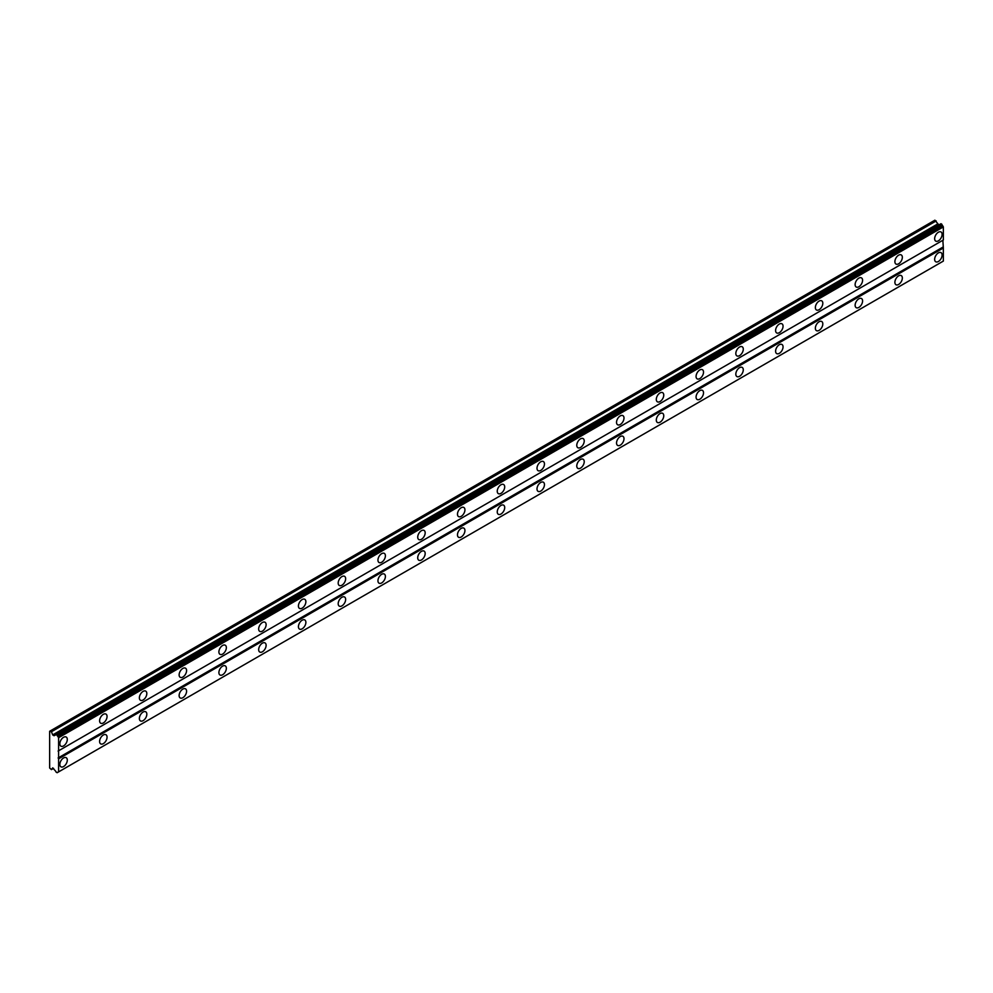 <?xml version="1.0" encoding="UTF-8"?>
<svg xmlns="http://www.w3.org/2000/svg" width="993" height="993" viewBox="0 0 993 993"><rect width="100%" height="100%" fill="white"/><g stroke="black" fill="none" stroke-linecap="round" stroke-linejoin="round"><path stroke-width="1.49" d="M938.385 240.84A5.275 3.041 120 0 0 941.823 236.197A5.275 3.041 120 0 0 941.016 231.977A5.275 3.041 120 0 0 938.385 232.238A5.275 3.041 120 0 0 934.934 236.88A5.275 3.041 120 0 0 935.741 241.1A5.275 3.041 120 0 0 938.385 240.84M63.564 745.917A5.275 3.041 120 0 0 67.015 741.262A5.275 3.041 120 0 0 66.208 737.042A5.275 3.041 120 0 0 63.564 737.303A5.275 3.041 120 0 0 60.126 741.945A5.275 3.041 120 0 0 60.933 746.177A5.275 3.041 120 0 0 63.564 745.917M103.334 722.954A5.275 3.041 120 0 0 106.772 718.311A5.275 3.041 120 0 0 105.966 714.079A5.275 3.041 120 0 0 103.334 714.339A5.275 3.041 120 0 0 99.883 718.994A5.275 3.041 120 0 0 100.69 723.214A5.275 3.041 120 0 0 103.334 722.954M143.091 699.991A5.275 3.041 120 0 0 146.542 695.348A5.275 3.041 120 0 0 145.735 691.128A5.275 3.041 120 0 0 143.091 691.389A5.275 3.041 120 0 0 139.653 696.031A5.275 3.041 120 0 0 140.46 700.264A5.275 3.041 120 0 0 143.091 699.991M182.861 677.04A5.275 3.041 120 0 0 186.299 672.398A5.275 3.041 120 0 0 185.492 668.165A5.275 3.041 120 0 0 182.861 668.426A5.275 3.041 120 0 0 179.41 673.08A5.275 3.041 120 0 0 180.229 677.3A5.275 3.041 120 0 0 182.861 677.04M222.618 654.077A5.275 3.041 120 0 0 226.069 649.434A5.275 3.041 120 0 0 225.262 645.214A5.275 3.041 120 0 0 222.618 645.475A5.275 3.041 120 0 0 219.18 650.117A5.275 3.041 120 0 0 219.987 654.337A5.275 3.041 120 0 0 222.618 654.077M262.388 631.126A5.275 3.041 120 0 0 265.839 626.484A5.275 3.041 120 0 0 265.019 622.251A5.275 3.041 120 0 0 262.388 622.512A5.275 3.041 120 0 0 258.95 627.154A5.275 3.041 120 0 0 259.756 631.387A5.275 3.041 120 0 0 262.388 631.126M302.157 608.163A5.275 3.041 120 0 0 305.596 603.521A5.275 3.041 120 0 0 304.789 599.3A5.275 3.041 120 0 0 302.157 599.561A5.275 3.041 120 0 0 298.707 604.203A5.275 3.041 120 0 0 299.514 608.424A5.275 3.041 120 0 0 302.157 608.163M341.915 585.212A5.275 3.041 120 0 0 345.365 580.557A5.275 3.041 120 0 0 344.559 576.337A5.275 3.041 120 0 0 341.915 576.598A5.275 3.041 120 0 0 338.476 581.24A5.275 3.041 120 0 0 339.283 585.473A5.275 3.041 120 0 0 341.915 585.212M381.684 562.249A5.275 3.041 120 0 0 385.123 557.607A5.275 3.041 120 0 0 384.316 553.374A5.275 3.041 120 0 0 381.684 553.647A5.275 3.041 120 0 0 378.234 558.289A5.275 3.041 120 0 0 379.041 562.51A5.275 3.041 120 0 0 381.684 562.249M421.442 539.298A5.275 3.041 120 0 0 424.892 534.644A5.275 3.041 120 0 0 424.085 530.423A5.275 3.041 120 0 0 421.442 530.684A5.275 3.041 120 0 0 418.003 535.326A5.275 3.041 120 0 0 418.81 539.559A5.275 3.041 120 0 0 421.442 539.298M461.211 516.335A5.275 3.041 120 0 0 464.65 511.693A5.275 3.041 120 0 0 463.843 507.46A5.275 3.041 120 0 0 461.211 507.721A5.275 3.041 120 0 0 457.761 512.376A5.275 3.041 120 0 0 458.567 516.596A5.275 3.041 120 0 0 461.211 516.335M500.969 493.372A5.275 3.041 120 0 0 504.419 488.73A5.275 3.041 120 0 0 503.612 484.51A5.275 3.041 120 0 0 500.969 484.77A5.275 3.041 120 0 0 497.53 489.412A5.275 3.041 120 0 0 498.337 493.633A5.275 3.041 120 0 0 500.969 493.372M540.738 470.421A5.275 3.041 120 0 0 544.176 465.779A5.275 3.041 120 0 0 543.37 461.546A5.275 3.041 120 0 0 540.738 461.807A5.275 3.041 120 0 0 537.287 466.462A5.275 3.041 120 0 0 538.107 470.682A5.275 3.041 120 0 0 540.738 470.421M580.508 447.458A5.275 3.041 120 0 0 583.946 442.816A5.275 3.041 120 0 0 583.139 438.596A5.275 3.041 120 0 0 580.508 438.856A5.275 3.041 120 0 0 577.057 443.499A5.275 3.041 120 0 0 577.864 447.719A5.275 3.041 120 0 0 580.508 447.458M620.265 424.507A5.275 3.041 120 0 0 623.716 419.853A5.275 3.041 120 0 0 622.896 415.633A5.275 3.041 120 0 0 620.265 415.893A5.275 3.041 120 0 0 616.827 420.536A5.275 3.041 120 0 0 617.634 424.768A5.275 3.041 120 0 0 620.265 424.507M660.035 401.544A5.275 3.041 120 0 0 663.473 396.902A5.275 3.041 120 0 0 662.666 392.682A5.275 3.041 120 0 0 660.035 392.943A5.275 3.041 120 0 0 656.584 397.585A5.275 3.041 120 0 0 657.391 401.805A5.275 3.041 120 0 0 660.035 401.544M699.792 378.594A5.275 3.041 120 0 0 703.243 373.939A5.275 3.041 120 0 0 702.436 369.719A5.275 3.041 120 0 0 699.792 369.979A5.275 3.041 120 0 0 696.354 374.622A5.275 3.041 120 0 0 697.16 378.854A5.275 3.041 120 0 0 699.792 378.594M739.562 355.631A5.275 3.041 120 0 0 743 350.988A5.275 3.041 120 0 0 742.193 346.756A5.275 3.041 120 0 0 739.562 347.029A5.275 3.041 120 0 0 736.111 351.671A5.275 3.041 120 0 0 736.918 355.891A5.275 3.041 120 0 0 739.562 355.631M779.319 332.68A5.275 3.041 120 0 0 782.769 328.025A5.275 3.041 120 0 0 781.963 323.805A5.275 3.041 120 0 0 779.319 324.066A5.275 3.041 120 0 0 775.881 328.708A5.275 3.041 120 0 0 776.687 332.94A5.275 3.041 120 0 0 779.319 332.68M819.088 309.717A5.275 3.041 120 0 0 822.527 305.074A5.275 3.041 120 0 0 821.72 300.842A5.275 3.041 120 0 0 819.088 301.102A5.275 3.041 120 0 0 815.638 305.757A5.275 3.041 120 0 0 816.457 309.977A5.275 3.041 120 0 0 819.088 309.717M858.846 286.754A5.275 3.041 120 0 0 862.296 282.111A5.275 3.041 120 0 0 861.49 277.891A5.275 3.041 120 0 0 858.846 278.152A5.275 3.041 120 0 0 855.407 282.794A5.275 3.041 120 0 0 856.214 287.014A5.275 3.041 120 0 0 858.846 286.754M898.615 263.803A5.275 3.041 120 0 0 902.054 259.161A5.275 3.041 120 0 0 901.247 254.928A5.275 3.041 120 0 0 898.615 255.189A5.275 3.041 120 0 0 895.177 259.843A5.275 3.041 120 0 0 895.984 264.064A5.275 3.041 120 0 0 898.615 263.803M938.385 261.507A5.275 3.041 120 0 0 941.823 256.864A5.275 3.041 120 0 0 941.016 252.632A5.275 3.041 120 0 0 938.385 252.892A5.275 3.041 120 0 0 934.934 257.547A5.275 3.041 120 0 0 935.741 261.767A5.275 3.041 120 0 0 938.385 261.507M63.564 766.571A5.275 3.041 120 0 0 67.015 761.929A5.275 3.041 120 0 0 66.208 757.709A5.275 3.041 120 0 0 63.564 757.969A5.275 3.041 120 0 0 60.126 762.612A5.275 3.041 120 0 0 60.933 766.832A5.275 3.041 120 0 0 63.564 766.571M103.334 743.62A5.275 3.041 120 0 0 106.772 738.966A5.275 3.041 120 0 0 105.966 734.746A5.275 3.041 120 0 0 103.334 735.006A5.275 3.041 120 0 0 99.883 739.648A5.275 3.041 120 0 0 100.69 743.881A5.275 3.041 120 0 0 103.334 743.62M143.091 720.657A5.275 3.041 120 0 0 146.542 716.015A5.275 3.041 120 0 0 145.735 711.782A5.275 3.041 120 0 0 143.091 712.055A5.275 3.041 120 0 0 139.653 716.698A5.275 3.041 120 0 0 140.46 720.918A5.275 3.041 120 0 0 143.091 720.657M182.861 697.707A5.275 3.041 120 0 0 186.299 693.052A5.275 3.041 120 0 0 185.492 688.832A5.275 3.041 120 0 0 182.861 689.092A5.275 3.041 120 0 0 179.41 693.735A5.275 3.041 120 0 0 180.229 697.967A5.275 3.041 120 0 0 182.861 697.707M222.618 674.744A5.275 3.041 120 0 0 226.069 670.101A5.275 3.041 120 0 0 225.262 665.869A5.275 3.041 120 0 0 222.618 666.129A5.275 3.041 120 0 0 219.18 670.784A5.275 3.041 120 0 0 219.987 675.004A5.275 3.041 120 0 0 222.618 674.744M262.388 651.78A5.275 3.041 120 0 0 265.839 647.138A5.275 3.041 120 0 0 265.019 642.918A5.275 3.041 120 0 0 262.388 643.179A5.275 3.041 120 0 0 258.95 647.821A5.275 3.041 120 0 0 259.756 652.041A5.275 3.041 120 0 0 262.388 651.78M302.157 628.83A5.275 3.041 120 0 0 305.596 624.187A5.275 3.041 120 0 0 304.789 619.955A5.275 3.041 120 0 0 302.157 620.215A5.275 3.041 120 0 0 298.707 624.87A5.275 3.041 120 0 0 299.514 629.09A5.275 3.041 120 0 0 302.157 628.83M341.915 605.867A5.275 3.041 120 0 0 345.365 601.224A5.275 3.041 120 0 0 344.559 597.004A5.275 3.041 120 0 0 341.915 597.265A5.275 3.041 120 0 0 338.476 601.907A5.275 3.041 120 0 0 339.283 606.127A5.275 3.041 120 0 0 341.915 605.867M381.684 582.916A5.275 3.041 120 0 0 385.123 578.261A5.275 3.041 120 0 0 384.316 574.041A5.275 3.041 120 0 0 381.684 574.302A5.275 3.041 120 0 0 378.234 578.944A5.275 3.041 120 0 0 379.041 583.176A5.275 3.041 120 0 0 381.684 582.916M421.442 559.953A5.275 3.041 120 0 0 424.892 555.31A5.275 3.041 120 0 0 424.085 551.09A5.275 3.041 120 0 0 421.442 551.351A5.275 3.041 120 0 0 418.003 555.993A5.275 3.041 120 0 0 418.81 560.213A5.275 3.041 120 0 0 421.442 559.953M461.211 537.002A5.275 3.041 120 0 0 464.65 532.347A5.275 3.041 120 0 0 463.843 528.127A5.275 3.041 120 0 0 461.211 528.388A5.275 3.041 120 0 0 457.761 533.03A5.275 3.041 120 0 0 458.567 537.263A5.275 3.041 120 0 0 461.211 537.002M500.969 514.039A5.275 3.041 120 0 0 504.419 509.397A5.275 3.041 120 0 0 503.612 505.164A5.275 3.041 120 0 0 500.969 505.425A5.275 3.041 120 0 0 497.53 510.079A5.275 3.041 120 0 0 498.337 514.3A5.275 3.041 120 0 0 500.969 514.039M540.738 491.088A5.275 3.041 120 0 0 544.176 486.433A5.275 3.041 120 0 0 543.37 482.213A5.275 3.041 120 0 0 540.738 482.474A5.275 3.041 120 0 0 537.287 487.116A5.275 3.041 120 0 0 538.107 491.349A5.275 3.041 120 0 0 540.738 491.088M580.508 468.125A5.275 3.041 120 0 0 583.946 463.483A5.275 3.041 120 0 0 583.139 459.25A5.275 3.041 120 0 0 580.508 459.511A5.275 3.041 120 0 0 577.057 464.165A5.275 3.041 120 0 0 577.864 468.386A5.275 3.041 120 0 0 580.508 468.125M620.265 445.162A5.275 3.041 120 0 0 623.716 440.52A5.275 3.041 120 0 0 622.896 436.299A5.275 3.041 120 0 0 620.265 436.56A5.275 3.041 120 0 0 616.827 441.202A5.275 3.041 120 0 0 617.634 445.423A5.275 3.041 120 0 0 620.265 445.162M660.035 422.211A5.275 3.041 120 0 0 663.473 417.569A5.275 3.041 120 0 0 662.666 413.336A5.275 3.041 120 0 0 660.035 413.597A5.275 3.041 120 0 0 656.584 418.252A5.275 3.041 120 0 0 657.391 422.472A5.275 3.041 120 0 0 660.035 422.211M699.792 399.248A5.275 3.041 120 0 0 703.243 394.606A5.275 3.041 120 0 0 702.436 390.386A5.275 3.041 120 0 0 699.792 390.646A5.275 3.041 120 0 0 696.354 395.288A5.275 3.041 120 0 0 697.16 399.509A5.275 3.041 120 0 0 699.792 399.248M739.562 376.297A5.275 3.041 120 0 0 743 371.643A5.275 3.041 120 0 0 742.193 367.422A5.275 3.041 120 0 0 739.562 367.683A5.275 3.041 120 0 0 736.111 372.325A5.275 3.041 120 0 0 736.918 376.558A5.275 3.041 120 0 0 739.562 376.297M779.319 353.334A5.275 3.041 120 0 0 782.769 348.692A5.275 3.041 120 0 0 781.963 344.472A5.275 3.041 120 0 0 779.319 344.732A5.275 3.041 120 0 0 775.881 349.375A5.275 3.041 120 0 0 776.687 353.595A5.275 3.041 120 0 0 779.319 353.334M819.088 330.384A5.275 3.041 120 0 0 822.527 325.729A5.275 3.041 120 0 0 821.72 321.509A5.275 3.041 120 0 0 819.088 321.769A5.275 3.041 120 0 0 815.638 326.412A5.275 3.041 120 0 0 816.457 330.644A5.275 3.041 120 0 0 819.088 330.384M858.846 307.42A5.275 3.041 120 0 0 862.296 302.778A5.275 3.041 120 0 0 861.49 298.545A5.275 3.041 120 0 0 858.846 298.806A5.275 3.041 120 0 0 855.407 303.461A5.275 3.041 120 0 0 856.214 307.681A5.275 3.041 120 0 0 858.846 307.42M898.615 284.457A5.275 3.041 120 0 0 902.054 279.815A5.275 3.041 120 0 0 901.247 275.595A5.275 3.041 120 0 0 898.615 275.855A5.275 3.041 120 0 0 895.177 280.498A5.275 3.041 120 0 0 895.984 284.73A5.275 3.041 120 0 0 898.615 284.457M49.65 753.662L49.65 768.011L51.437 769.612L52.679 767.862L55.347 770.853A1.465 0.844 60 0 1 56.067 772.107L57.147 772.728A1.465 0.844 60 0 1 57.867 772.306L58.599 771.884L58.599 737.725L57.867 736.471A1.465 0.844 60 0 1 57.147 735.217L56.067 734.597A1.465 0.844 60 0 1 55.347 735.006L54.094 735.739L52.679 734.919L51.437 731.729L49.65 731.27L49.65 753.662M56.229 734.497L940.979 223.698L941.898 224.406A1.465 0.844 -120 0 0 942.618 225.659L943.35 226.925L943.35 239.983L58.599 750.795M58.599 771.884L943.35 261.085L943.35 248.014L942.854 240.269L58.103 751.08M942.618 261.507L57.867 772.306M941.898 261.916L57.147 772.728M50.146 730.985L934.897 220.185L938.844 224.927M58.599 737.725L943.35 226.925M942.854 247.158L58.103 757.969M58.599 758.826L943.35 248.014M53.572 768.383L51.437 769.612M51.437 731.729L936.188 220.93M937.429 224.108L52.679 734.919M56.067 734.597L55.347 735.006M57.867 736.471L942.618 225.659M57.147 735.217L941.898 224.406M56.986 734.932L941.736 224.133"/></g></svg>
